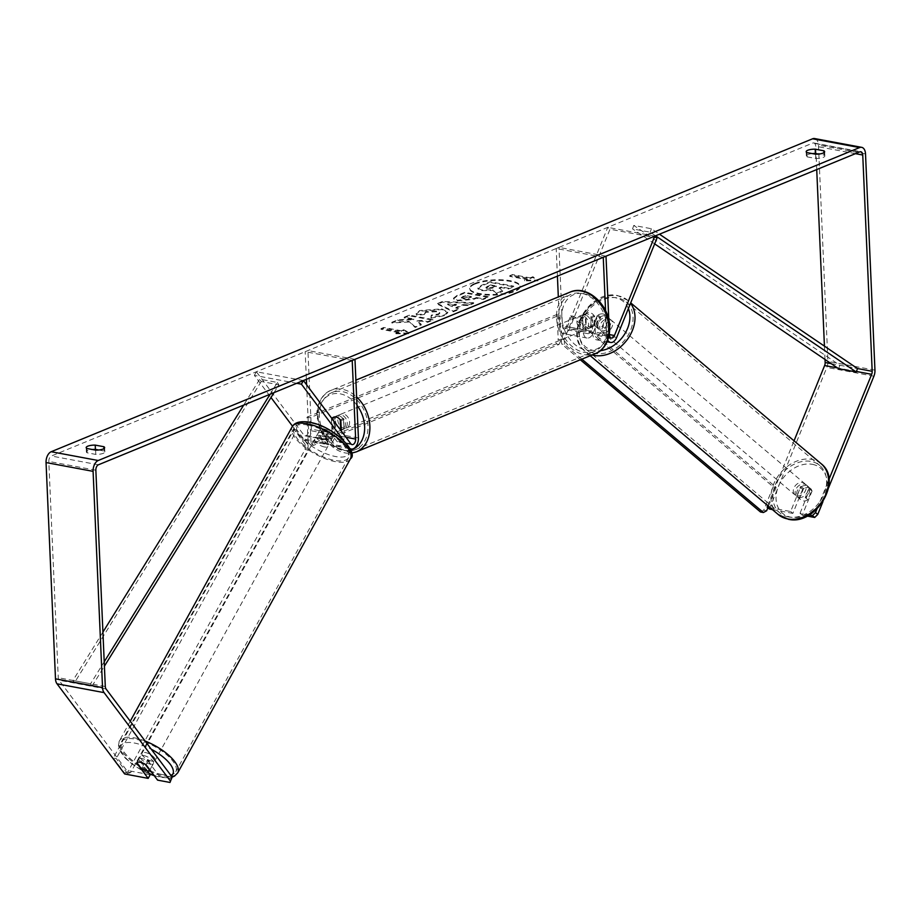 <?xml version="1.0" encoding="UTF-8"?>
<svg xmlns="http://www.w3.org/2000/svg" width="921" height="921" viewBox="0 0 921 921"><rect width="100%" height="100%" fill="white"/><g stroke="black" fill="none" stroke-linecap="round" stroke-linejoin="round"><path stroke-width="0.69" stroke-dasharray="4.61 3.45" d="M606.571 317.492L600.319 332.884A4.478 2.682 -79.4 0 1 597.269 335.405A4.478 2.682 -79.4 0 1 595.323 332.124L594.644 316.41A7.472 5.572 -112.3 0 0 587.287 312.91A7.472 5.572 -112.3 0 0 585.238 314.648L585.917 330.374A4.478 2.682 100.6 0 0 587.851 333.644A4.478 2.682 100.6 0 0 590.914 331.123L597.165 315.742A7.472 5.664 130.2 0 1 602.956 313.934A7.472 5.664 130.2 0 1 605.062 314.924A7.472 5.664 130.2 0 1 606.571 317.492L608.804 319.38L602.553 334.772A8.968 5.365 -79.4 0 1 596.44 339.803A8.968 5.365 -79.4 0 1 592.571 333.264L591.881 317.549A7.472 5.572 -112.3 0 0 584.524 314.038A7.472 5.572 -112.3 0 0 582.475 315.788L583.166 331.502A8.968 5.365 100.6 0 0 587.034 338.053A8.968 5.365 100.6 0 0 593.147 333.011L599.398 317.618A7.472 5.664 130.2 0 1 605.189 315.822A7.472 5.664 130.2 0 1 607.296 316.812A7.472 5.664 130.2 0 1 608.804 319.38M657.041 238.009L609.99 229.225L569.627 328.613A8.968 5.365 -79.4 0 1 563.514 333.655A8.968 5.365 -79.4 0 1 559.634 327.105L558.322 296.942M607.768 340.194A8.968 5.365 -79.4 0 1 606.686 335.9L605.581 310.768M603.255 257.316L556.203 248.52L558.966 247.392L562.397 325.976A4.478 2.682 -79.4 0 0 564.331 329.246A4.478 2.682 -79.4 0 0 567.394 326.725L607.756 227.337L609.99 229.225M557.412 276.15L556.203 248.52M609.403 333.793L608.804 320.036M606.006 256.176L558.966 247.392M654.808 236.121L607.756 227.337M594.644 316.41L591.881 317.549M585.238 314.648L582.475 315.788M597.165 315.742L599.398 317.618M331.836 418.433A7.472 5.572 -112.3 0 0 331.445 418.963L332.124 434.677A4.478 2.682 -79.4 0 1 328.544 440.226A4.478 2.682 -79.4 0 1 327.369 439.444L320.024 429.647A7.472 2.878 28.8 0 1 320.105 429.474A7.472 2.878 28.8 0 1 323.455 428.818A7.472 2.878 28.8 0 1 329.43 431.396L336.787 441.194A4.478 2.682 100.6 0 0 337.949 441.976A4.478 2.682 100.6 0 0 341.53 436.439L341.3 431.04M318.033 433.261A7.472 2.878 28.8 0 1 318.102 433.1A7.472 2.878 28.8 0 1 321.464 432.444A7.472 2.878 28.8 0 1 327.439 435.023L334.795 444.82A8.968 5.365 100.6 0 0 337.132 446.386A8.968 5.365 100.6 0 0 344.293 435.311L343.614 419.585A7.472 5.572 -112.3 0 0 336.246 416.085A7.472 5.572 -112.3 0 0 334.196 417.835L334.887 433.549A8.968 5.365 -79.4 0 1 327.726 444.624A8.968 5.365 -79.4 0 1 325.378 443.059L318.033 433.261L320.024 429.647M343.568 440.342L348.909 447.456A8.968 5.365 100.6 0 0 349.796 448.366M296.735 383.286L254.38 375.377L270.993 397.515M292.51 426.204L301.858 438.672A8.968 5.365 100.6 0 0 304.195 440.238A8.968 5.365 100.6 0 0 311.367 429.151L307.936 350.567L305.173 351.695L306.382 379.325M354.976 359.351L307.936 350.567M303.423 380.546L256.372 371.762L303.849 435.046A4.478 2.682 100.6 0 0 305.024 435.829A4.478 2.682 100.6 0 0 308.604 430.291L306.612 384.805M352.213 360.491L305.173 351.695M256.372 371.762L254.38 375.377M340.851 420.724L343.614 419.585M331.445 418.963L334.196 417.835M329.43 431.396L327.439 435.023M143.757 755.577A7.472 2.878 28.8 0 1 150.952 759.042A7.472 2.878 28.8 0 1 153.496 763.428A7.472 2.878 28.8 0 1 150.146 764.085A7.472 2.878 28.8 0 1 142.951 760.619A7.472 2.878 28.8 0 1 140.406 756.233A7.472 2.878 28.8 0 1 143.757 755.577M140.406 756.233L139.071 758.651A7.472 2.878 28.8 0 0 143.791 764.522L141.466 768.747M139.071 758.651A7.472 2.878 28.8 0 1 139.221 758.443L136.895 762.669M153.496 763.428L152.172 765.846A7.472 2.878 28.8 0 0 147.464 759.975L145.138 764.2M152.172 765.846A7.472 2.878 28.8 0 1 152.023 766.053L149.904 769.898M319.794 435.46A7.472 2.878 28.8 0 1 326.99 438.937A7.472 2.878 28.8 0 1 329.534 443.323A7.472 2.878 28.8 0 1 326.184 443.98A7.472 2.878 28.8 0 1 318.988 440.503A7.472 2.878 28.8 0 1 316.444 436.117A7.472 2.878 28.8 0 1 319.794 435.46M329.845 437.337A7.472 2.878 28.8 0 1 324.814 435.345L320.243 429.267A7.472 2.878 28.8 0 1 323.455 428.818A7.472 2.878 28.8 0 1 328.486 430.798L333.045 436.888A7.472 2.878 28.8 0 1 329.845 437.337M320.243 429.267L317.929 433.492A7.472 2.878 28.8 0 0 317.78 433.699A7.472 2.878 28.8 0 0 322.488 439.57L324.814 435.345M333.045 436.888L330.72 441.113A7.472 2.878 28.8 0 0 330.869 440.906L329.534 443.323M328.486 430.798L326.161 435.034A7.472 2.878 28.8 0 1 330.869 440.906M147.464 759.975L152.023 766.053M143.791 764.522L139.221 758.443M322.488 439.57L317.929 433.492M326.161 435.034L330.72 441.113M324.526 446.996A7.472 2.878 28.8 0 1 317.331 443.519A7.472 2.878 28.8 0 1 314.786 439.144A7.472 2.878 28.8 0 1 318.136 438.477A7.472 2.878 28.8 0 1 325.332 441.953A7.472 2.878 28.8 0 1 327.876 446.34A7.472 2.878 28.8 0 1 324.526 446.996M151.804 761.068A7.472 2.878 28.8 0 1 144.609 757.603A7.472 2.878 28.8 0 1 142.064 753.217A7.472 2.878 28.8 0 1 145.414 752.549A7.472 2.878 28.8 0 1 152.61 756.026A7.472 2.878 28.8 0 1 155.154 760.412A7.472 2.878 28.8 0 1 151.804 761.068M161.866 774.48A31.003 11.961 28.8 0 1 132.002 760.078A31.003 11.961 28.8 0 1 121.445 741.877A31.003 11.961 28.8 0 1 135.352 739.137A31.003 11.961 28.8 0 1 165.227 753.551A31.003 11.961 28.8 0 1 175.784 771.752A31.003 11.961 28.8 0 1 161.866 774.48M308.075 425.065A31.003 11.961 28.8 0 1 337.938 439.478A31.003 11.961 28.8 0 1 348.495 457.679A31.003 11.961 28.8 0 1 334.588 460.408A31.003 11.961 28.8 0 1 304.724 445.994A31.003 11.961 28.8 0 1 294.167 427.793A31.003 11.961 28.8 0 1 308.075 425.065M474.994 283.38A25.201 7.299 177.5 0 1 502.878 279.846A25.201 7.299 177.5 0 1 519.997 285.982A25.201 7.299 177.5 0 1 514.666 290.794A25.201 7.299 177.5 0 1 486.772 294.329A25.201 7.299 177.5 0 1 469.652 288.181A25.201 7.299 177.5 0 1 474.994 283.38M475.029 284.094A25.201 7.299 177.5 0 1 502.912 280.56A25.201 7.299 177.5 0 1 520.031 286.696A25.201 7.299 177.5 0 1 514.689 291.508A25.201 7.299 177.5 0 1 486.806 295.042A25.201 7.299 177.5 0 1 469.687 288.895A25.201 7.299 177.5 0 1 475.029 284.094M816.029 153.588L815.707 146.232A4.478 2.682 100.6 0 0 813.773 142.962A4.478 2.682 100.6 0 0 812.759 143.077L51.38 456.01A4.478 2.682 100.6 0 0 48.813 461.433L58.253 677.706A4.478 2.682 100.6 0 0 59.013 680.205L126.649 770.359L124.657 773.974M408.924 322.016L391.851 322.995L397.895 320.508L413.759 319.691L404.227 317.906L409.315 315.811L432.835 320.209L427.747 322.304L421.657 321.164L417.144 321.441L421.254 324.975L415.129 327.485L408.889 321.302L391.816 322.281L391.851 322.995M455.86 308.247L462.987 305.323L468.455 305.565L473.716 303.4L442.391 302.203L437.51 304.218L453.27 311.805L458.704 309.571L455.837 307.533L462.964 304.609L462.987 305.323M812.31 153.588A7.472 2.164 -2.5 0 0 807.947 154.544A7.472 2.164 -2.5 0 0 806.359 155.971A7.472 2.164 -2.5 0 0 807.13 156.869L815.776 158.481A7.472 2.164 -2.5 0 0 824.813 155.983A7.472 2.164 -2.5 0 0 824.053 155.085L818.677 154.083M98.685 450.001L104.061 451.014A7.472 2.164 177.5 0 1 104.821 451.9A7.472 2.164 177.5 0 1 95.784 454.41L87.127 452.798A7.472 2.164 177.5 0 1 86.367 451.9A7.472 2.164 177.5 0 1 87.944 450.473A7.472 2.164 177.5 0 1 92.319 449.517M395.903 333.747L409.212 333.759L404.181 330.34L401.429 331.479L383.781 328.175L381.018 329.315L398.666 332.608L395.903 333.747L395.88 333.034L409.177 333.045L409.212 333.759M530.162 278.568L532.914 277.428L537.945 280.847L524.648 280.836L527.399 279.696L509.762 276.404L512.513 275.264L530.162 278.568L530.128 277.854L512.49 274.55L512.513 275.264M457.53 300.937L473.981 299.279L476.502 298.243L483.226 299.498L488.314 297.402L464.794 293.016L456.92 296.251L453.523 298.899L457.53 300.937L457.507 300.223L473.947 298.565L476.468 297.529L476.502 298.243M430.97 318.09L444.417 315.73L447.779 312.76L441.735 309.56L419.746 311.252L416.2 314.188L416.845 315.373L424.477 314.498L424.109 313.059L424.477 314.498L425.744 312.334L436.416 311.701L439.778 313.393L438.315 314.683L431.304 315.857L430.97 318.09L430.936 317.377L444.394 315.017L447.744 312.046L441.712 308.846L419.711 310.527L416.177 313.474L416.845 315.373M87.127 452.798L86.942 448.504M807.13 156.869L806.934 152.587M769.346 509.002L826.851 367.421A8.968 5.365 100.6 0 0 827.91 361.377L818.458 145.092A8.968 5.365 100.6 0 0 814.59 138.553M825.009 359.466L824.433 346.123M816.72 169.568L816.052 154.198M816.973 508.968L828.969 479.438M822.937 501.657L828.532 487.9M150.169 774.745L126.649 770.359M171.997 778.821L159.575 776.507L157.583 780.133M147.233 770.842L138.668 759.422A7.472 2.878 28.8 0 1 138.749 759.249A7.472 2.878 28.8 0 1 148.074 761.172L159.575 776.507M809.168 514.977L800.038 513.273L802.272 515.15L807.164 516.071M767.711 505.629L794.04 440.825M800.038 513.273L809.824 489.189A7.472 5.664 130.2 0 0 808.304 486.622A7.472 5.664 130.2 0 0 806.197 485.643A7.472 5.664 130.2 0 0 800.407 487.439L790.632 511.512L770.14 507.69M790.632 511.512L792.866 513.4L802.64 489.327A7.472 5.664 130.2 0 1 808.431 487.531A7.472 5.664 130.2 0 1 810.538 488.51A7.472 5.664 130.2 0 1 812.057 491.077L802.272 515.15M809.824 489.189L812.057 491.077M792.866 513.4L772.374 509.566M800.407 487.439L802.64 489.327M824.053 155.085L823.95 152.656M815.776 158.481L815.592 154.198M138.668 759.422L136.849 762.726M148.074 761.172L146.082 764.798M104.061 451.014L103.946 448.573M95.784 454.41L95.6 450.127M496.695 293.12L502.59 290.691L499.17 287.836L501.404 286.915L508.542 288.25L513.653 286.143L490.076 281.745L481.361 285.326L477.918 288.273L481.844 289.977L492.873 289.77L496.73 293.834L502.624 291.404L499.205 288.549L501.438 287.628L508.576 288.964L513.688 286.857L490.11 282.459L481.395 286.04L477.953 288.987L481.879 290.691L492.908 290.483L496.73 293.834M477.849 287.974L477.953 288.987L477.849 287.974M490.076 281.745L490.11 282.459M513.653 286.143L513.688 286.857M508.542 288.25L508.576 288.964M501.404 286.915L501.438 287.628M499.17 287.836L499.205 288.549M502.59 290.691L502.624 291.404M492.873 289.77L492.908 290.483M409.177 333.045L404.146 329.626L404.181 330.34M404.146 329.626L401.395 330.766L401.429 331.479M401.395 330.766L383.746 327.462L383.781 328.175M398.666 332.608L398.632 331.894L380.995 328.601L381.018 329.315M380.995 328.601L383.746 327.462M398.632 331.894L395.88 333.034M512.49 274.55L509.727 275.69L509.762 276.404M530.128 277.854L532.891 276.714L537.922 280.134L524.613 280.122L527.365 278.982L527.399 279.696M527.365 278.982L509.727 275.69M524.613 280.122L524.648 280.836M537.922 280.134L537.945 280.847M532.891 276.714L532.914 277.428M462.964 304.609L468.432 304.851L468.455 305.565M468.432 304.851L473.693 302.687L473.716 303.4M473.693 302.687L442.368 301.489L442.391 302.203M442.368 301.489L437.487 303.493L437.51 304.218M437.487 303.493L453.247 311.091L453.27 311.805M453.247 311.091L458.681 308.857L458.704 309.571M458.681 308.857L455.837 307.533M456.356 304.31L452.257 305.991L447.641 303.918L456.356 304.31L456.379 305.024L452.28 306.705L447.675 304.632L456.379 305.024M452.257 305.991L452.28 306.705M447.641 303.918L447.675 304.632M476.468 297.529L483.191 298.784L483.226 299.498M483.191 298.784L488.291 296.689L488.314 297.402M488.291 296.689L464.76 292.302L464.794 293.016M464.76 292.302L456.885 295.537L453.489 298.185L457.507 300.223M462.906 298.185L461.386 297.437L465.14 295.411L471.368 296.574L462.906 298.185L462.941 298.899L461.409 298.151L465.174 296.125L471.391 297.287L462.941 298.899M465.14 295.411L465.174 296.125M471.368 296.574L471.391 297.287M391.816 322.281L397.86 319.794L413.736 318.977L404.192 317.192L409.292 315.097L432.812 319.495L427.712 321.59L421.634 320.45L417.109 320.727L421.219 324.25L415.106 326.771L415.129 327.485M415.106 326.771L408.889 321.302M421.219 324.25L421.254 324.975M417.109 320.727L417.144 321.441M421.634 320.45L421.657 321.164M427.712 321.59L427.747 322.304M432.812 319.495L432.835 320.209M409.292 315.097L409.315 315.811M404.192 317.192L404.227 317.906M413.736 318.977L413.759 319.691M397.86 319.794L397.895 320.508M416.822 314.66L424.454 313.785L425.709 311.62L436.324 310.976L439.743 312.68L438.281 313.969L431.27 315.143L431.304 315.857M431.27 315.143L430.936 317.377M487.416 288.664L486 287.974L490.663 285.614L496.315 286.673L492.954 288.054L487.416 288.664L485.966 287.26L490.628 284.9L490.663 285.614M490.628 284.9L496.292 285.959L492.919 287.34L487.382 287.951M496.292 285.959L496.315 286.673M804.344 484.066A7.472 5.664 130.2 0 1 806.451 485.045A7.472 5.664 130.2 0 1 806.831 493.184A7.472 5.664 130.2 0 1 798.91 497.444A7.472 5.664 130.2 0 1 796.803 496.465A7.472 5.664 130.2 0 1 796.412 488.326A7.472 5.664 130.2 0 1 804.344 484.066M807.901 499.758A7.472 5.664 130.2 0 1 803.008 500.897A7.472 5.664 130.2 0 1 800.902 499.919A7.472 5.664 130.2 0 1 799.658 498.226L803.538 488.671A7.472 5.664 130.2 0 1 808.431 487.531A7.472 5.664 130.2 0 1 810.538 488.51A7.472 5.664 130.2 0 1 811.781 490.202L807.901 499.758L805.288 497.559A7.472 5.664 130.2 0 0 809.168 488.003L811.781 490.202M803.538 488.671L800.936 486.472A7.472 5.664 130.2 0 0 797.056 496.016L799.658 498.226M607.043 317.4A7.472 5.664 130.2 0 1 609.149 318.378A7.472 5.664 130.2 0 1 609.541 326.518A7.472 5.664 130.2 0 1 601.609 330.777A7.472 5.664 130.2 0 1 599.513 329.799A7.472 5.664 130.2 0 1 599.122 321.659A7.472 5.664 130.2 0 1 607.043 317.4M598.063 315.086A7.472 5.664 130.2 0 1 602.956 313.934A7.472 5.664 130.2 0 1 605.062 314.924A7.472 5.664 130.2 0 1 606.294 316.617L602.415 326.172A7.472 5.664 130.2 0 1 597.522 327.312A7.472 5.664 130.2 0 1 595.415 326.333A7.472 5.664 130.2 0 1 594.183 324.629L598.063 315.086L600.665 317.285A7.472 5.664 130.2 0 0 596.785 326.84L594.183 324.629M602.415 326.172L605.016 328.371A7.472 5.664 130.2 0 0 608.896 318.827L606.294 316.617M809.168 488.003L805.288 497.559M797.056 496.016L800.936 486.472M596.785 326.84L600.665 317.285M608.896 318.827L605.016 328.371M608.908 318.977A7.472 5.664 130.2 0 1 611.014 319.955A7.472 5.664 130.2 0 1 611.406 328.083A7.472 5.664 130.2 0 1 603.474 332.343A7.472 5.664 130.2 0 1 601.367 331.364A7.472 5.664 130.2 0 1 600.976 323.236A7.472 5.664 130.2 0 1 608.908 318.977M802.479 482.5A7.472 5.664 130.2 0 1 804.586 483.479A7.472 5.664 130.2 0 1 804.977 491.607A7.472 5.664 130.2 0 1 797.045 495.866A7.472 5.664 130.2 0 1 794.938 494.888A7.472 5.664 130.2 0 1 794.558 486.76A7.472 5.664 130.2 0 1 802.479 482.5M788.491 516.934A31.003 23.497 130.2 0 1 779.753 512.87A31.003 23.497 130.2 0 1 778.141 479.116A31.003 23.497 130.2 0 1 811.033 461.433A31.003 23.497 130.2 0 1 819.771 465.496A31.003 23.497 130.2 0 1 821.394 499.251A31.003 23.497 130.2 0 1 788.491 516.934M594.92 353.411A31.003 23.497 130.2 0 1 586.182 349.347A31.003 23.497 130.2 0 1 584.57 315.592A31.003 23.497 130.2 0 1 617.461 297.909A31.003 23.497 130.2 0 1 626.199 301.973A31.003 23.497 130.2 0 1 627.811 335.728A31.003 23.497 130.2 0 1 594.92 353.411M347.275 423.153A7.472 5.572 67.7 0 1 344.235 428.956A7.472 5.572 67.7 0 1 335.509 420.955A7.472 5.572 67.7 0 1 338.548 415.141A7.472 5.572 67.7 0 1 347.275 423.153M340.586 430.084A7.472 5.572 67.7 0 1 339.17 431.04A7.472 5.572 67.7 0 1 332.435 428.461L335.658 427.137A7.472 5.572 67.7 0 1 333.667 421.703A7.472 5.572 67.7 0 1 335.209 416.937L331.997 418.261M340.229 419.792L343.441 418.468A7.472 5.572 67.7 0 1 345.433 423.902A7.472 5.572 67.7 0 1 343.89 428.679L341.242 429.762M332.435 428.461L332.009 418.652M590.948 322.995A7.472 5.572 67.7 0 1 587.909 328.809A7.472 5.572 67.7 0 1 579.182 320.796A7.472 5.572 67.7 0 1 582.222 314.982A7.472 5.572 67.7 0 1 590.948 322.995M586.228 324.146L583.016 325.47A7.472 5.572 67.7 0 1 581.024 320.048A7.472 5.572 67.7 0 1 582.567 315.27L585.791 313.946A7.472 5.572 67.7 0 1 587.287 312.91A7.472 5.572 67.7 0 1 594.022 315.489L594.459 325.689A7.472 5.572 67.7 0 1 592.963 326.725A7.472 5.572 67.7 0 1 586.228 324.146L585.791 313.946M594.459 325.689L591.247 327.013A7.472 5.572 67.7 0 0 592.79 322.235A7.472 5.572 67.7 0 0 590.798 316.812L594.022 315.489M590.798 316.812L591.247 327.013M583.016 325.47L582.567 315.27M335.658 427.137L335.209 416.937M343.441 418.468L343.89 428.679M349.566 422.209A7.472 5.572 67.7 0 1 346.526 428.012A7.472 5.572 67.7 0 1 337.811 420.011A7.472 5.572 67.7 0 1 340.851 414.197A7.472 5.572 67.7 0 1 349.566 422.209M588.646 323.939A7.472 5.572 67.7 0 1 585.606 329.753A7.472 5.572 67.7 0 1 576.891 321.74A7.472 5.572 67.7 0 1 579.931 315.926A7.472 5.572 67.7 0 1 588.646 323.939M558.483 318.309A30.854 23.037 67.7 0 1 571.043 294.306A30.854 23.037 67.7 0 1 607.054 327.381A30.854 23.037 67.7 0 1 594.494 351.385A30.854 23.037 67.7 0 1 558.483 318.309M319.403 416.568A30.854 23.037 67.7 0 1 331.963 392.565A30.854 23.037 67.7 0 1 367.974 425.64A30.854 23.037 67.7 0 1 355.414 449.644A30.854 23.037 67.7 0 1 319.403 416.568M580.322 359.789L561.683 344.051L561.188 339.135L570.698 315.73L573.633 316.283L776.138 487.347L767.849 507.747M570.698 315.73L773.203 486.795L776.138 487.347M773.203 486.795L763.693 510.211L760.47 511.972M766.629 510.752L763.693 510.211M561.188 339.135L564.124 339.688L573.633 316.283M581.865 359.155L564.631 344.604L561.683 344.051M564.124 339.688L564.631 344.604M308.075 442.195L306.992 417.19L309.928 417.743L560.037 314.947L561.131 339.953L558.195 339.4L556.054 343.913L310.538 444.831L308.075 442.195L311.022 442.748L309.928 417.743M306.992 417.19L557.101 314.395L560.037 314.947M557.101 314.395L558.195 339.4M556.054 343.913L558.989 344.466L313.474 445.373L310.538 444.831M558.989 344.466L561.131 339.953M311.022 442.748L313.474 445.373M305.173 444.359L293.995 429.451L113.295 758.029L116.242 758.57L127.42 773.479L124.485 772.926L127.743 772.04L305.104 449.506L305.173 444.359L308.109 444.912L296.93 430.003L116.242 758.57M293.995 429.451L296.93 430.003M113.295 758.029L124.485 772.926M127.743 772.04L130.678 772.592L308.051 450.058L305.104 449.506M308.109 444.912L308.051 450.058M130.678 772.592L127.42 773.479M831.145 363.634L857.486 368.55L839.848 365.257L633.775 225.426L651.412 228.73L659.482 234.199M655.556 235.811L650.191 232.173L632.554 228.88L633.775 225.426M650.191 232.173L651.412 228.73M654.658 243.881L632.554 228.88M839.848 365.257L838.628 368.699M270.095 394.246L277.405 382.445L259.768 379.153L243.685 405.102M102.922 632.117L72.955 680.458L90.592 683.75L104.223 661.785M274.021 392.622L278.879 384.782L261.242 381.49L259.768 379.153M278.879 384.782L277.405 382.445M90.592 683.75L92.065 686.099L74.428 682.795L261.242 381.49M92.065 686.099L104.407 666.182M72.955 680.458L74.428 682.795M593.147 333.011L569.627 328.613M616.667 337.408L602.553 334.772M606.686 335.9L592.571 333.264M583.166 331.502L559.634 327.105M585.917 330.374L562.397 325.976M590.914 331.123L567.394 326.725M609.437 334.76L595.323 332.124M609.437 334.588L600.319 332.884M348.909 447.456L334.795 444.82M325.378 443.059L301.858 438.672M358.407 437.947L344.293 435.311M334.887 433.549L311.367 429.151M332.124 434.677L308.604 430.291M327.369 439.444L303.849 435.046M345.974 437.268L341.53 436.439M350.901 443.83L336.787 441.194M145.092 741.014A33.248 12.825 -151.2 0 0 134.397 737.859A33.248 12.825 -151.2 0 0 119.477 740.795A33.248 12.825 -151.2 0 0 130.805 760.309A33.248 12.825 -151.2 0 0 162.821 775.758A33.248 12.825 -151.2 0 0 177.741 772.834M171.168 775.781A29.507 11.386 28.8 0 1 159.575 776.656A29.507 11.386 28.8 0 1 153.888 775.206M149.248 773.525A29.507 11.386 28.8 0 1 121.641 752.158A29.507 11.386 28.8 0 1 134.339 743.017A29.507 11.386 28.8 0 1 151.24 749.21M350.464 458.762A33.248 12.825 28.8 0 1 335.543 461.686A33.248 12.825 28.8 0 1 303.516 446.236A33.248 12.825 28.8 0 1 292.199 426.722M310.377 422.9A29.507 11.386 -151.2 0 0 299.762 435.38A29.507 11.386 -151.2 0 0 335.612 456.54A29.507 11.386 -151.2 0 0 346.227 444.06A29.507 11.386 -151.2 0 0 310.377 422.9M859.8 151.861L812.759 143.077M98.42 464.794L51.38 456.01M106.065 688.989L59.013 680.205M105.293 686.502L58.253 677.706M95.853 470.217L48.813 461.433M855.448 153.657L815.707 146.232M856.449 371.474L837.488 367.94M873.902 376.205L826.851 367.421M874.95 370.161L827.91 361.377M865.51 153.888L818.458 145.092M481.775 289.965L481.81 290.679M481.844 289.977L481.879 290.691M481.361 285.326L481.395 286.04M457.576 300.234L457.599 300.948M473.947 298.565L473.981 299.279M456.885 295.537L456.92 296.251M462.756 296.401L462.791 297.115M468.95 297.575L468.973 298.289M462.975 298.197L462.998 298.911M444.394 315.017L444.417 315.73M441.712 308.846L441.735 309.56M441.643 308.834L441.677 309.548M419.711 310.527L419.746 311.252M425.709 311.62L425.744 312.334M436.324 310.976L436.347 311.689M436.381 310.987L436.416 311.701M438.281 313.969L438.315 314.683M487.313 287.928L487.347 288.641M492.919 287.34L492.954 288.054M487.29 286.27L487.313 286.984M821.221 463.781A33.248 25.201 -49.8 0 0 811.85 459.418A33.248 25.201 -49.8 0 0 776.576 478.379A33.248 25.201 -49.8 0 0 778.314 514.586M812.357 464.334A29.507 22.369 130.2 0 1 824.859 495.095A29.507 22.369 130.2 0 1 790.897 517.176A29.507 22.369 130.2 0 1 778.395 486.415A29.507 22.369 130.2 0 1 812.357 464.334M592.111 354.953A33.248 25.201 130.2 0 1 584.731 351.051A33.248 25.201 130.2 0 1 583.005 314.855A33.248 25.201 130.2 0 1 618.279 295.894A33.248 25.201 130.2 0 1 627.65 300.258A33.248 25.201 130.2 0 1 630.528 303.285M628.375 308.57A29.507 22.369 -49.8 0 0 615.055 297.667A29.507 22.369 -49.8 0 0 581.105 319.748A29.507 22.369 -49.8 0 0 593.596 350.498A29.507 22.369 -49.8 0 0 600.354 350.682M570.134 292.095A33.248 24.821 -112.3 0 0 556.595 317.952A33.248 24.821 -112.3 0 0 595.403 353.595M608.297 326.241A29.507 22.035 67.7 0 1 586.297 350.118A29.507 22.035 67.7 0 1 561.833 317.561A29.507 22.035 67.7 0 1 583.833 293.672A29.507 22.035 67.7 0 1 608.297 326.241M356.323 451.854A33.248 24.821 67.7 0 1 317.515 416.223A33.248 24.821 67.7 0 1 331.053 390.354A33.248 24.821 67.7 0 1 356.623 396.951M356.98 405.217A29.507 22.035 -112.3 0 0 331.387 394.315A29.507 22.035 -112.3 0 0 318.159 417.708A29.507 22.035 -112.3 0 0 350.556 450.035M609.149 318.378L607.296 316.812M596.44 339.803L607.112 341.795M587.851 333.644L564.331 329.246M587.034 338.053L563.514 333.655M597.269 335.405L611.383 338.042M584.524 314.038L582.222 314.982M320.105 429.474L318.102 433.1M337.132 446.386L350.015 448.792M305.024 435.829L328.544 440.226M304.195 440.238L327.726 444.624M352.064 444.613L337.949 441.976M338.548 415.141L336.246 416.085M130.241 721.224L119.477 740.795L118.452 745.262L120.398 751.663L125.314 758.133L132.256 764.223L141.097 769.933L149.616 774.008M154.256 775.689L160.542 777.301L168.013 777.877L172.089 777.174M316.444 436.117L317.78 433.699M314.786 439.144L142.064 753.217M327.876 446.34L155.154 760.412M348.495 457.679L175.784 771.752M294.167 427.793L121.445 741.877M519.997 285.982L520.031 286.696M86.367 451.9L86.183 447.606M806.359 155.971L806.174 151.689M813.773 142.962L860.813 151.746M808.304 486.622L806.451 485.045M824.629 151.689L824.813 155.983M138.749 759.249L136.757 762.876M104.637 447.618L104.821 451.9M469.652 288.181L469.687 288.895M453.523 298.899L453.489 298.185M461.409 298.151L461.386 297.437M447.779 312.76L447.744 312.046M416.2 314.188L416.177 313.474M439.778 313.393L439.743 312.68M485.966 287.26L486 287.974M590.246 355.713L584.731 351.051C562.65 334.254 590.384 288.849 617.611 295.572L627.65 300.258L630.701 302.848M796.803 496.465L800.902 499.919M595.415 326.333L599.513 329.799M611.014 319.955L804.586 483.479M601.367 331.364L794.938 494.888M586.182 349.347L779.753 512.87M626.199 301.973L819.771 465.496M351.408 453.19L327.945 443.565L316.732 416.925C316.525 400.175 325.424 392.058 331.053 390.354L355.886 380.143M344.235 428.956L341.265 430.176M340.805 430.372L339.17 431.04M587.909 328.809L592.963 326.725M346.526 428.012L585.606 329.753M340.851 414.197L579.931 315.926M331.963 392.565L571.043 294.306M355.414 449.644L594.494 351.385"/><path stroke-width="1.38" d="M609.403 333.793L609.437 334.76A4.478 2.682 -79.4 0 0 611.383 338.042A4.478 2.682 -79.4 0 0 614.434 335.52L654.808 236.121L657.041 238.009L616.667 337.408A8.968 5.365 -79.4 0 1 610.554 342.439A8.968 5.365 -79.4 0 1 607.768 340.194M605.581 310.768L603.255 257.316L606.006 256.176L608.804 320.036M558.322 296.942L557.412 276.15M349.796 448.366A8.968 5.365 100.6 0 0 351.246 449.022A8.968 5.365 100.6 0 0 358.407 437.947L354.976 359.351L352.213 360.491L355.644 439.075A4.478 2.682 100.6 0 1 352.064 444.613A4.478 2.682 100.6 0 1 350.901 443.83L303.423 380.546L301.432 384.172L343.568 440.342M301.432 384.172L296.735 383.286M270.993 397.515L292.51 426.204M306.612 384.805L306.382 379.325M341.3 431.04L340.851 420.724A7.472 5.572 -112.3 0 0 333.494 417.225A7.472 5.572 -112.3 0 0 331.836 418.433M146.497 770.739A7.472 2.878 28.8 0 1 141.466 768.747L136.895 762.669A7.472 2.878 28.8 0 1 140.107 762.22A7.472 2.878 28.8 0 1 145.138 764.2L149.697 770.29A7.472 2.878 28.8 0 1 146.497 770.739M828.969 479.438L871.669 374.317A4.478 2.682 100.6 0 0 872.187 371.301L862.747 155.016A4.478 2.682 100.6 0 0 860.813 151.746A4.478 2.682 100.6 0 0 859.8 151.861L98.42 464.794A4.478 2.682 100.6 0 0 95.853 470.217L105.293 686.502A4.478 2.682 100.6 0 0 106.065 688.989L172.1 777.013L170.005 782.447L172.1 777.013M818.677 154.083L815.396 153.462A7.472 2.164 -2.5 0 0 812.31 153.588M92.319 449.517A7.472 2.164 177.5 0 1 95.404 449.39L98.685 450.001M86.942 448.504A7.472 2.164 177.5 0 1 86.183 447.606A7.472 2.164 177.5 0 1 87.76 446.19A7.472 2.164 177.5 0 1 95.22 445.108L103.866 446.72A7.472 2.164 177.5 0 1 104.637 447.618A7.472 2.164 177.5 0 1 95.6 450.127L86.942 448.504M807.763 150.261A7.472 2.164 -2.5 0 0 806.174 151.689A7.472 2.164 -2.5 0 0 806.934 152.587L815.592 154.198A7.472 2.164 -2.5 0 0 824.629 151.689A7.472 2.164 -2.5 0 0 823.869 150.791L815.212 149.179A7.472 2.164 -2.5 0 0 807.763 150.261M828.532 487.9L873.902 376.205A8.968 5.365 100.6 0 0 874.95 370.161L865.51 153.888A8.968 5.365 100.6 0 0 861.642 147.337A8.968 5.365 100.6 0 0 859.615 147.579L98.236 460.512A8.968 5.365 100.6 0 0 93.09 471.356L102.542 687.63A8.968 5.365 100.6 0 0 104.073 692.615L170.097 780.64M861.642 147.337L814.59 138.553A8.968 5.365 100.6 0 0 812.575 138.795L51.196 451.727A8.968 5.365 100.6 0 0 46.05 462.561L55.49 678.846A8.968 5.365 100.6 0 0 57.021 683.819L124.657 773.974L148.177 778.372L136.676 763.037A7.472 2.878 28.8 0 1 136.757 762.876A7.472 2.878 28.8 0 1 146.082 764.798L157.583 780.133L170.005 782.447M794.04 440.825L824.617 365.533A4.478 2.682 100.6 0 0 825.147 362.506L825.009 359.466M824.433 346.123L816.72 169.568M816.052 154.198L816.029 153.588M815.511 512.56L817.744 514.448L814.694 517.475L812.46 515.587L815.511 512.56L816.973 508.968M817.744 514.448L822.937 501.657M147.233 770.842L150.169 774.745L148.177 778.372M812.46 515.587L809.168 514.977M770.14 507.69L767.112 507.114L767.711 505.629M772.374 509.566L769.346 509.002L767.112 507.114M814.694 517.475L807.164 516.071M823.95 152.656L823.869 150.791M815.396 153.462L815.212 149.179M103.946 448.573L103.866 446.72M95.404 449.39L95.22 445.108M332.009 418.652L331.997 418.261A7.472 5.572 67.7 0 1 333.494 417.225A7.472 5.572 67.7 0 1 340.229 419.792L340.666 430.003L341.242 429.762M767.849 507.747L766.629 510.752L763.417 512.525L581.865 359.155M763.417 512.525L760.47 511.972L580.322 359.789M872.187 371.301L857.486 368.55L659.482 234.199M857.486 368.55L856.265 372.003L838.628 368.699L654.658 243.881M856.265 372.003L655.556 235.811M104.223 661.785L270.095 394.246M102.922 632.117L243.685 405.102M104.407 666.182L274.021 392.622M614.434 335.52L609.437 334.588M355.644 439.075L345.974 437.268M153.888 775.206A29.507 11.386 28.8 0 1 149.248 773.525M130.241 721.224L292.199 426.722A33.248 12.825 28.8 0 1 307.119 423.787A33.248 12.825 28.8 0 1 339.147 439.248A33.248 12.825 28.8 0 1 350.464 458.762L177.741 772.834A33.248 12.825 -151.2 0 0 145.092 741.014M151.24 749.21A29.507 11.386 28.8 0 1 171.168 775.781M859.615 147.579L812.575 138.795M98.236 460.512L51.196 451.727M104.073 692.615L57.021 683.819M862.747 155.016L855.448 153.657M831.145 363.634L825.147 362.506M871.669 374.317L856.449 371.474M837.488 367.94L824.617 365.533M93.09 471.356L46.05 462.561M102.542 687.63L55.49 678.846M787.674 518.937A33.248 25.201 -49.8 0 0 822.948 499.976A33.248 25.201 -49.8 0 0 821.221 463.781C843.302 480.589 815.569 525.995 788.353 519.271L778.314 514.586A33.248 25.201 -49.8 0 0 787.674 518.937M630.528 303.285A33.248 25.201 130.2 0 1 627.88 338.744A33.248 25.201 130.2 0 1 594.103 355.414A33.248 25.201 130.2 0 1 592.111 354.953M600.354 350.682A29.507 22.369 -49.8 0 0 628.375 308.57M595.403 353.595A33.248 24.821 -112.3 0 0 608.942 327.726A33.248 24.821 -112.3 0 0 570.134 292.095C587.299 284.278 609.506 305.047 609.725 327.013C609.932 343.775 601.033 351.891 595.403 353.595L356.323 451.854L351.408 453.19M356.623 396.951A33.248 24.821 67.7 0 1 369.862 425.997A33.248 24.821 67.7 0 1 356.323 451.854M350.556 450.035A29.507 22.035 -112.3 0 0 364.624 426.388A29.507 22.035 -112.3 0 0 356.98 405.217M607.112 341.795L610.554 342.439M350.015 448.792L351.246 449.022M149.616 774.008L154.256 775.689M292.199 426.722C294.778 422.29 300.522 420.805 309.398 422.244C334.127 426.043 359.34 453.132 350.464 458.762M172.089 777.174L174.53 776.092L177.741 772.834M630.701 302.848L821.221 463.781M590.246 355.713L778.314 514.586M355.886 380.143L570.134 292.095"/></g></svg>
